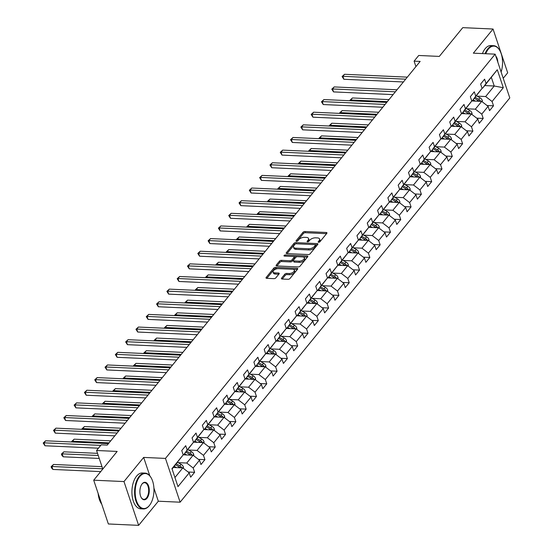 <?xml version="1.0" encoding="UTF-8"?>
<svg xmlns="http://www.w3.org/2000/svg" width="553" height="553" viewBox="0 0 553 553"><rect width="100%" height="100%" fill="white"/><g stroke="black" fill="none" stroke-linecap="round" stroke-linejoin="round"><path stroke-width="0.83" d="M318.632 242.311A0.988 0.484 -18.5 0 0 319.917 241.792L326.809 233.345A1.41 0.698 -18.5 0 0 326.954 232.841A1.41 0.698 -18.5 0 0 326.27 232.495L304.869 231.52A1.41 0.698 -18.5 0 0 303.037 232.267L296.145 240.714A0.988 0.484 -18.5 0 0 296.042 241.067A0.988 0.484 -18.5 0 0 296.526 241.308A0.988 0.484 -18.5 0 0 297.811 240.79L298.703 239.698A4.507 2.226 -18.5 0 1 304.579 237.327L306.362 237.403A4.507 2.226 -18.5 0 1 308.56 238.516A4.507 2.226 -18.5 0 1 308.09 240.12L307.198 241.219A0.988 0.484 -18.5 0 0 307.095 241.564A0.988 0.484 -18.5 0 0 307.579 241.813A0.988 0.484 -18.5 0 0 308.864 241.295L309.756 240.196A4.507 2.226 -18.5 0 1 315.632 237.825L317.415 237.908A4.507 2.226 -18.5 0 1 319.613 239.02A4.507 2.226 -18.5 0 1 319.143 240.624L318.252 241.716A0.988 0.484 -18.5 0 0 318.148 242.069A0.988 0.484 -18.5 0 0 318.632 242.311M281.56 278.173A1.41 0.698 -18.5 0 0 281.415 278.671A1.41 0.698 -18.5 0 0 282.099 279.023L288.106 279.293A1.41 0.698 -18.5 0 0 289.938 278.553L297.59 269.166A1.41 0.698 -18.5 0 0 297.742 268.668A1.41 0.698 -18.5 0 0 297.051 268.323L275.657 267.348A1.41 0.698 -18.5 0 0 273.818 268.087L266.166 277.475A1.41 0.698 -18.5 0 0 266.021 277.972A1.41 0.698 -18.5 0 0 266.705 278.318L273.956 278.65A1.41 0.698 -18.5 0 0 275.795 277.91L279.071 273.894A1.41 0.698 -18.5 0 0 279.217 273.389A1.41 0.698 -18.5 0 0 278.532 273.044L274.938 272.878A3.767 1.859 -18.5 0 1 273.099 271.952A3.767 1.859 -18.5 0 1 274.571 269.691A3.767 1.859 -18.5 0 1 278.401 268.627L292.489 269.27A3.767 1.859 -18.5 0 1 294.327 270.196A3.767 1.859 -18.5 0 1 292.855 272.456A3.767 1.859 -18.5 0 1 289.019 273.521L286.675 273.417A1.41 0.698 -18.5 0 0 284.836 274.157L281.56 278.173L281.83 278.982M503.223 78.291L507.689 72.809L493.041 29.026L462.764 27.65L439.31 56.413L418.725 55.473L414.1 61.148L420.156 61.418L107.254 445.096L101.199 444.819L96.575 450.495L102.789 469.055M149.842 475.877L143.669 457.421L123.983 481.566L93.706 480.191L117.16 451.428L96.575 450.495M143.669 457.421L165.471 458.409L495.149 54.159L509.797 97.943L180.119 502.2L165.471 458.409M493.041 29.026L473.354 53.171L495.149 54.159M308.27 254.56A1.41 0.698 -18.5 0 0 310.109 253.82L317.761 244.44A1.41 0.698 -18.5 0 0 317.906 243.935A1.41 0.698 -18.5 0 0 317.222 243.59L295.827 242.615A1.41 0.698 -18.5 0 0 293.989 243.355L286.336 252.742A1.41 0.698 -18.5 0 0 286.191 253.239A1.41 0.698 -18.5 0 0 286.876 253.592L308.27 254.56M307.675 256.806L300.023 266.187A1.41 0.698 -18.5 0 1 298.185 266.926L276.79 265.958A1.41 0.698 -18.5 0 1 276.106 265.606A1.41 0.698 -18.5 0 1 276.251 265.108L279.528 261.092A1.41 0.698 -18.5 0 1 281.366 260.352L290.042 260.746A1.41 0.698 -18.5 0 0 291.88 260L294.051 257.339A1.41 0.698 -18.5 0 0 294.196 256.834A1.41 0.698 -18.5 0 0 293.512 256.488L284.477 256.08A0.988 0.484 -18.5 0 1 283.993 255.832A0.988 0.484 -18.5 0 1 284.38 255.244A0.988 0.484 -18.5 0 1 285.383 254.968L307.136 255.956A1.41 0.698 -18.5 0 1 307.827 256.302A1.41 0.698 -18.5 0 1 307.675 256.806M123.983 481.566L138.63 525.35L108.36 523.974L93.706 480.191M188.131 472.02L194.621 472.31L193.177 467.99L199.522 460.214L200.967 464.534L204.928 459.674L203.483 455.354L209.829 447.577L211.274 451.898L215.235 447.038L213.79 442.718L220.135 434.941L221.58 439.262L225.541 434.395L224.096 430.082L230.442 422.305L231.887 426.619L235.855 421.759L234.403 417.439L240.749 409.662L242.193 413.983L246.161 409.123L244.709 404.803L251.055 397.026L252.5 401.347L256.468 396.487L255.016 392.167L261.362 384.39L262.806 388.711L266.774 383.844L265.322 379.524L271.668 371.747L273.113 376.068L277.081 371.208L275.629 366.888L281.975 359.111L283.419 363.432L287.387 358.572L285.942 354.252L292.281 346.475L293.726 350.796L297.694 345.936L296.249 341.616L302.588 333.839L304.032 338.153L308 333.293L306.556 328.973L312.894 321.196L314.339 325.517L318.307 320.657L316.862 316.337L323.201 308.56L324.646 312.88L328.613 308.021L327.169 303.701L333.507 295.924L334.952 300.244L338.92 295.378L337.475 291.058L343.814 283.281L345.259 287.601L349.226 282.742L347.782 278.422L354.12 270.645L355.565 274.965L359.533 270.106L358.088 265.786L364.427 258.009L365.872 262.329L369.839 257.47L368.395 253.15L374.734 245.373L376.178 249.686L380.146 244.827L378.701 240.507L385.04 232.73L386.485 237.05L390.453 232.191L389.008 227.871L395.347 220.094L396.791 224.414L400.759 219.555L399.314 215.235L405.653 207.458L407.098 211.778L411.066 206.912L409.621 202.598L415.96 194.815L417.404 199.135L421.372 194.276L419.927 189.956L426.266 182.179L427.711 186.499L431.679 181.64L430.234 177.319L436.573 169.543L438.017 173.863L441.985 169.004L440.541 164.683L446.879 156.907L448.324 161.22L452.292 156.361L450.847 152.04L457.186 144.264L458.631 148.584L462.598 143.725L461.154 139.404L467.492 131.628L468.937 135.948L472.905 131.089L471.46 126.768L477.799 118.992L479.244 123.312L483.211 118.446L481.767 114.132L488.105 106.349L489.55 110.669L493.518 105.81L492.073 101.489L503.306 87.72L497.285 69.733L482.797 88.017L481.96 87.975M194.621 472.31L190.661 477.177L189.216 472.856L177.983 486.626L171.962 468.64L183.195 454.863L181.75 450.55L185.718 445.683L187.163 450.004L193.502 442.227L192.057 437.907L196.025 433.047L197.469 437.368L203.808 429.591L202.363 425.271L206.331 420.411L207.776 424.732L214.115 416.955L212.67 412.635L216.638 407.768L218.082 412.089L224.421 404.312L222.977 399.992L226.944 395.132L228.389 399.453L234.728 391.676L233.283 387.356L237.251 382.496L238.696 386.817L245.034 379.04L243.59 374.72L247.557 369.86L249.002 374.181L255.341 366.397L253.896 362.084L257.864 357.217L259.309 361.538L265.647 353.761L264.203 349.441L268.17 344.581L269.615 348.902L275.954 341.125L274.509 336.805L278.477 331.945L279.922 336.265L286.26 328.489L284.816 324.169L288.784 319.309L290.228 323.623L296.567 315.846L295.122 311.526L299.09 306.666L300.535 310.986L306.874 303.21L305.429 298.89L309.397 294.03L310.841 298.35L317.18 290.574L315.735 286.254L319.703 281.394L321.148 285.714L327.487 277.931L326.042 273.617L330.01 268.751L331.454 273.071L337.793 265.295L336.348 260.975L340.316 256.115L341.761 260.435L348.1 252.659L346.655 248.338L350.623 243.479L352.067 247.799L358.406 240.023L356.962 235.702L360.929 230.843L362.374 235.156L368.72 227.38L367.268 223.059L371.236 218.2L372.681 222.52L379.026 214.744L377.575 210.423L381.542 205.564L382.987 209.884L389.333 202.108L387.881 197.787L391.849 192.928L393.294 197.248L399.639 189.465L398.188 185.151L402.155 180.285L403.6 184.605L409.946 176.829L408.494 172.508L412.462 167.649L413.907 171.969L420.252 164.193L418.808 159.872L422.769 155.013L424.213 159.333L430.559 151.557L429.114 147.236L433.075 142.377L434.52 146.69L440.865 138.914L439.421 134.593L443.382 129.734L444.826 134.054L451.172 126.278L449.727 121.957L453.688 117.098L455.133 121.418L461.479 113.642L460.034 109.321L463.995 104.462L465.439 108.782L471.785 100.999L470.34 96.685L474.301 91.819L475.746 96.139L482.092 88.362L480.647 84.042L484.608 79.183L486.052 83.503L497.285 69.733M183.181 454.815L193.094 455.264L186.748 463.041L178.177 462.647M183.071 454.483L183.9 454.518L193.502 442.227M186.748 463.041L193.177 467.99M193.094 455.264L199.522 460.214M187.163 450.004L183.9 454.518M193.488 442.172L203.4 442.621L197.055 450.405L188.483 450.011M193.377 441.84L194.207 441.882L203.808 429.591M197.055 450.405L203.483 455.354M203.4 442.621L209.829 447.577M197.469 437.368L194.207 441.882M203.794 429.536L213.707 429.985L207.368 437.762L198.79 437.375M203.684 429.204L204.513 429.246L214.115 416.955M207.368 437.762L213.79 442.718M213.707 429.985L220.135 434.941M207.776 424.732L204.513 429.246M214.101 416.9L224.013 417.349L217.675 425.126L209.096 424.739M213.99 416.568L214.82 416.603L224.421 404.312M217.675 425.126L224.096 430.082M224.013 417.349L230.442 422.305M218.082 412.089L214.82 416.603M224.407 404.257L234.32 404.713L227.981 412.49L219.403 412.096M224.297 403.932L225.126 403.966L234.728 391.676M227.981 412.49L234.403 417.439M234.32 404.713L240.749 409.662M228.389 399.453L225.126 403.966M234.714 391.621L244.626 392.07L238.288 399.847L229.709 399.46M234.603 391.289L235.433 391.33L245.034 379.04M238.288 399.847L244.709 404.803M244.626 392.07L251.055 397.026M238.696 386.817L235.433 391.33M245.02 378.985L254.933 379.434L248.594 387.211L240.016 386.824M244.91 378.653L245.739 378.687L255.341 366.397M248.594 387.211L255.016 392.167M254.933 379.434L261.362 384.39M249.002 374.181L245.739 378.687M255.327 366.349L265.24 366.798L258.901 374.575L250.322 374.181M255.216 366.017L256.046 366.051L265.647 353.761M258.901 374.575L265.322 379.524M265.24 366.798L271.668 371.747M259.309 361.538L256.046 366.051M265.634 353.706L275.546 354.155L269.207 361.939L260.629 361.544M265.523 353.374L266.352 353.415L275.954 341.125M269.207 361.939L275.629 366.888M275.546 354.155L281.975 359.111M269.615 348.902L266.352 353.415M275.94 341.07L285.853 341.519L279.514 349.296L270.935 348.908M275.829 340.738L276.659 340.779L286.26 328.489M279.514 349.296L285.942 354.252M285.853 341.519L292.281 346.475M279.922 336.265L276.659 340.779M286.247 328.434L296.159 328.883L289.82 336.659L281.242 336.272M286.136 328.102L286.966 328.136L296.567 315.846M289.82 336.659L296.249 341.616M296.159 328.883L302.588 333.839M290.228 323.623L286.966 328.136M296.553 315.791L306.466 316.247L300.127 324.023L291.549 323.629M296.443 315.466L297.272 315.5L306.874 303.21M300.127 324.023L306.556 328.973M306.466 316.247L312.894 321.196M300.535 310.986L297.272 315.5M306.86 303.155L316.772 303.604L310.433 311.38L301.855 310.993M306.749 302.823L307.579 302.864L317.18 290.574M310.433 311.38L316.862 316.337M316.772 303.604L323.201 308.56M310.841 298.35L307.579 302.864M317.166 290.519L327.079 290.968L320.74 298.744L312.162 298.357M317.056 290.187L317.885 290.221L327.487 277.931M320.74 298.744L327.169 303.701M327.079 290.968L333.507 295.924M321.148 285.714L317.885 290.221M327.473 277.882L337.385 278.332L331.047 286.108L322.468 285.714M327.362 277.551L328.192 277.585L337.793 265.295M331.047 286.108L337.475 291.058M337.385 278.332L343.814 283.281M331.454 273.071L328.192 277.585M337.779 265.24L347.692 265.689L341.353 273.472L332.775 273.078M337.669 264.908L338.498 264.949L348.1 252.659M341.353 273.472L347.782 278.422M347.692 265.689L354.12 270.645M341.761 260.435L338.498 264.949M348.086 252.603L357.998 253.053L351.66 260.829L343.081 260.442M347.975 252.272L348.805 252.313L358.406 240.023M351.66 260.829L358.088 265.786M357.998 253.053L364.427 258.009M352.067 247.799L348.805 252.313M358.392 239.967L368.305 240.417L361.966 248.193L353.388 247.806M358.282 239.636L359.111 239.67L368.72 227.38M361.966 248.193L368.395 253.15M368.305 240.417L374.734 245.373M362.374 235.156L359.111 239.67M368.699 227.324L378.611 227.781L372.273 235.557L363.694 235.163M368.588 227L369.418 227.034L379.026 214.744M372.273 235.557L378.701 240.507M378.611 227.781L385.04 232.73M372.681 222.52L369.418 227.034M379.005 214.688L388.918 215.138L382.579 222.914L374.001 222.527M378.895 214.357L379.724 214.398L389.333 202.108M382.579 222.914L389.008 227.871M388.918 215.138L395.347 220.094M382.987 209.884L379.724 214.398M389.312 202.052L399.225 202.502L392.886 210.278L384.307 209.891M389.201 201.721L390.031 201.762L399.639 189.465M392.886 210.278L399.314 215.235M399.225 202.502L405.653 207.458M393.294 197.248L390.031 201.762M399.619 189.416L409.531 189.866L403.192 197.642L394.614 197.248M399.508 189.085L400.337 189.119L409.946 176.829M403.192 197.642L409.621 202.598M409.531 189.866L415.96 194.815M403.6 184.605L400.337 189.119M409.925 176.773L419.838 177.223L413.499 185.006L404.92 184.612M409.814 176.442L410.644 176.483L420.252 164.193M413.499 185.006L419.927 189.956M419.838 177.223L426.266 182.179M413.907 171.969L410.644 176.483M420.232 164.137L430.144 164.587L423.805 172.363L415.227 171.976M420.121 163.806L420.951 163.847L430.559 151.557M423.805 172.363L430.234 177.319M430.144 164.587L436.573 169.543M424.213 159.333L420.951 163.847M430.538 151.501L440.451 151.951L434.112 159.727L425.534 159.34M430.428 151.169L431.257 151.204L440.865 138.914M434.112 159.727L440.541 164.683M440.451 151.951L446.879 156.907M434.52 146.69L431.257 151.204M440.845 138.858L450.757 139.315L444.418 147.091L435.84 146.697M440.734 138.533L441.564 138.568L451.172 126.278M444.418 147.091L450.847 152.04M450.757 139.315L457.186 144.264M444.826 134.054L441.564 138.568M451.151 126.222L461.064 126.672L454.725 134.448L446.147 134.061M451.041 125.89L451.87 125.932L461.479 113.642M454.725 134.448L461.154 139.404M461.064 126.672L467.492 131.628M455.133 121.418L451.87 125.932M461.458 113.586L471.37 114.036L465.032 121.812L456.46 121.425M461.347 113.254L462.184 113.296L471.785 100.999M465.032 121.812L471.46 126.768M471.37 114.036L477.799 118.992M465.439 108.782L462.184 113.296M471.764 100.95L481.684 101.399L475.338 109.176L466.767 108.789M471.654 100.618L472.49 100.653L482.092 88.362M475.338 109.176L481.767 114.132M481.684 101.399L488.105 106.349M475.746 96.139L472.49 100.653M484.781 85.577L494.23 86.005L485.645 96.54L477.073 96.146M485.645 96.54L492.073 101.489M491.382 77.482L494.23 86.005L503.306 87.72M486.052 83.503L482.797 88.017M138.63 525.35L158.324 501.212L180.119 502.2M414.1 61.148L415.925 66.602M174.942 477.522L182.787 467.9L173.338 467.472M183.195 454.863L172.087 469.006M182.787 467.9L189.216 472.856M487.02 105.512L493.518 105.81M476.714 118.155L483.211 118.446M466.407 130.791L472.905 131.089M456.101 143.427L462.598 143.725M445.794 156.07L452.292 156.361M435.488 168.706L441.985 169.004M425.181 181.343L431.679 181.64M414.874 193.979L421.372 194.276M404.568 206.622L411.066 206.912M394.261 219.258L400.759 219.555M383.955 231.894L390.453 232.191M373.648 244.537L380.146 244.827M363.342 257.173L369.839 257.47M353.035 269.809L359.533 270.106M342.729 282.445L349.226 282.742M332.422 295.088L338.92 295.378M322.116 307.724L328.613 308.021M311.809 320.36L318.307 320.657M301.503 333.003L308 333.293M291.196 345.639L297.694 345.936M280.889 358.275L287.387 358.572M270.583 370.911L277.081 371.208M260.276 383.554L266.774 383.844M249.97 396.19L256.468 396.487M239.663 408.826L246.161 409.123M229.357 421.462L235.855 421.759M219.05 434.105L225.541 434.395M208.744 446.741L215.235 447.038M198.437 459.377L204.928 459.674M158.324 501.212L153.914 488.036M319.199 242.235L319.544 241.806A4.507 2.226 -18.5 0 0 320.014 240.202L319.613 239.02M308.56 238.516L308.961 239.705A4.507 2.226 -18.5 0 1 308.484 241.308L308.139 241.73M326.54 233.67L305.27 232.709A1.41 0.698 -18.5 0 0 303.431 233.449L297.085 241.226M295.896 243.811A1.41 0.698 -18.5 0 0 294.383 244.544L287 253.599M317.491 244.765L315.162 244.661M315.383 245.235A0.988 0.484 -18.5 0 0 315.486 244.889A0.988 0.484 -18.5 0 0 315.003 244.64L296.228 243.79A0.988 0.484 -18.5 0 0 294.936 244.308L293.996 245.463A4.507 2.226 -18.5 0 0 293.525 247.067A4.507 2.226 -18.5 0 0 295.724 248.179L308.567 248.76A4.507 2.226 -18.5 0 0 314.443 246.389L315.383 245.235L315.777 246.424A0.988 0.484 -18.5 0 0 315.881 246.071L315.486 244.889M293.525 247.067L293.926 248.249A4.507 2.226 -18.5 0 0 296.125 249.362L295.724 248.179M315.777 246.424L314.837 247.571A4.507 2.226 -18.5 0 1 308.961 249.942L296.125 249.362M276.915 265.958L279.922 262.274L279.528 261.092M294.196 256.834L294.597 258.023A1.41 0.698 -18.5 0 1 294.445 258.521L292.274 261.189A1.41 0.698 -18.5 0 1 290.436 261.928L281.76 261.534A1.41 0.698 -18.5 0 0 279.922 262.274M293.691 256.509L297.348 256.675M302.823 256.924L307.413 257.131M299.049 261.154A3.767 1.859 -18.5 0 0 302.878 260.09A3.767 1.859 -18.5 0 0 304.35 257.829A3.767 1.859 -18.5 0 0 302.512 256.896L297.549 256.675A1.41 0.698 -18.5 0 0 295.717 257.415L293.539 260.076A1.41 0.698 -18.5 0 0 293.394 260.581A1.41 0.698 -18.5 0 0 294.085 260.926L299.049 261.154L299.443 262.336A3.767 1.859 -18.5 0 0 303.272 261.272A3.767 1.859 -18.5 0 0 304.751 259.011L304.35 257.829M293.394 260.581L293.788 261.763A1.41 0.698 -18.5 0 0 294.479 262.108L294.085 260.926M299.443 262.336L294.479 262.108M294.327 270.196L294.721 271.378A3.767 1.859 -18.5 0 1 293.249 273.638A3.767 1.859 -18.5 0 1 289.419 274.703L287.069 274.599A1.41 0.698 -18.5 0 0 285.23 275.339L282.224 279.023M273.099 271.952L273.493 273.134A3.767 1.859 -18.5 0 0 275.332 274.067L274.938 272.878M278.802 274.219L275.332 274.067M278.083 268.62L276.051 268.53A1.41 0.698 -18.5 0 0 274.219 269.27L266.829 278.325M297.327 269.498L292.8 269.29M482.34 101.904L482.278 100.418A3.802 2.606 -140.8 0 0 479.969 97.791L476.451 95.793M475.38 101.109L473.147 99.844M472.511 100.985L471.889 100.625M480.709 101.351L480.578 101.061A3.802 2.606 -140.8 0 0 478.718 99.326L475.193 97.335M474.398 98.31L477.923 100.3A3.802 2.606 39.2 0 1 479.188 101.282M389.001 99.616L352.448 97.957L350.796 99.982L387.349 101.641M350.201 100.757L350.014 100.19L352.448 97.957M350.014 100.19L350.796 99.982L351.065 100.798M405.681 79.169L342.874 76.314L344.526 74.289L407.333 77.144M403.386 81.975L343.862 79.273L342.874 76.314L342.093 76.521L344.526 74.289M343.862 79.273L342.093 76.521M501.115 71.987A17.509 9.373 92.6 0 0 499.705 50.351A17.509 9.373 92.6 0 0 488.32 49.176A17.509 9.373 92.6 0 0 485.734 53.731M485.099 53.703A17.938 9.601 -87.4 0 1 487.836 48.802A17.938 9.601 -87.4 0 1 493.601 45.678A17.938 9.601 -87.4 0 1 499.497 50.012A17.938 9.601 -87.4 0 1 499.601 50.185M482.43 53.579A17.938 9.601 -87.4 0 1 485.175 48.685A17.938 9.601 -87.4 0 1 490.94 45.553L493.601 45.678M495.799 56.102A8.758 4.687 -87.4 0 1 497.824 62.15M149.407 505.477A17.509 9.373 92.6 0 0 149.898 504.834A17.509 9.373 92.6 0 0 151.128 477.778A17.509 9.373 92.6 0 0 139.743 476.603A17.509 9.373 92.6 0 0 136.515 500.921A17.509 9.373 92.6 0 0 149.407 505.477M149.78 504.993A17.938 9.601 -87.4 0 1 149.663 505.159A17.938 9.601 -87.4 0 1 149.165 505.815A17.938 9.601 -87.4 0 1 143.4 508.94A17.938 9.601 -87.4 0 1 134.835 496.11A17.938 9.601 -87.4 0 1 139.266 476.23A17.938 9.601 -87.4 0 1 145.024 473.098A17.938 9.601 -87.4 0 1 150.921 477.433A17.938 9.601 -87.4 0 1 151.024 477.605M146.994 498.253A8.758 4.687 -87.4 0 1 141.298 497.665A8.758 4.687 -87.4 0 1 141.914 484.138A8.758 4.687 -87.4 0 1 142.162 483.82A8.758 4.687 -87.4 0 1 148.605 486.094A8.758 4.687 -87.4 0 1 146.994 498.253M141.202 497.493A8.323 4.459 92.6 0 0 143.835 499.338A8.323 4.459 92.6 0 0 146.51 497.887A8.323 4.459 92.6 0 0 148.563 488.658A8.323 4.459 92.6 0 0 144.589 482.707A8.323 4.459 92.6 0 0 141.914 484.158A8.323 4.459 92.6 0 0 141.796 484.304M143.4 508.94L140.732 508.822A17.938 9.601 -87.4 0 1 132.167 495.993A17.938 9.601 -87.4 0 1 136.598 476.105A17.938 9.601 -87.4 0 1 142.363 472.981L145.024 473.098M101.717 504.136A17.938 9.601 -87.4 0 1 98.151 493.476M472.034 114.547L471.972 113.054A3.802 2.606 -140.8 0 0 469.663 110.427L466.144 108.436M465.073 113.752L462.84 112.487M462.204 113.621L461.582 113.268M470.403 113.994L470.271 113.697A3.802 2.606 -140.8 0 0 468.412 111.969L464.886 109.971M464.091 110.946L467.617 112.936A3.802 2.606 39.2 0 1 468.882 113.925M378.694 112.252L342.141 110.593L340.489 112.618L377.042 114.277M339.895 113.4L339.708 112.826L342.141 110.593M339.708 112.826L340.489 112.618L340.759 113.434M461.727 127.183L461.665 125.69A3.802 2.606 -140.8 0 0 459.356 123.063L455.838 121.072M454.766 126.388L452.534 125.123M451.898 126.257L451.276 125.904M460.096 126.63L459.965 126.34A3.802 2.606 -140.8 0 0 458.105 124.605L454.58 122.614M453.785 123.582L457.31 125.572A3.802 2.606 39.2 0 1 458.575 126.561M368.388 124.895L331.835 123.229L330.182 125.254L366.736 126.92M329.588 126.036L329.401 125.469L331.835 123.229M329.401 125.469L330.182 125.254L330.452 126.077M395.374 91.805L332.567 88.95L334.219 86.925L397.026 89.78M393.079 94.611L333.556 91.909L332.567 88.95L331.786 89.157L334.219 86.925M333.556 91.909L331.786 89.157M385.068 104.441L322.261 101.586L323.913 99.561L386.72 102.416M382.773 107.254L323.249 104.545L322.261 101.586L321.48 101.8L323.913 99.561M323.249 104.545L321.48 101.8M451.421 139.819L451.359 138.333A3.802 2.606 -140.8 0 0 449.05 135.699L445.531 133.708M444.46 139.024L442.227 137.759M441.591 138.893L440.969 138.54M449.789 139.266L449.658 138.976A3.802 2.606 -140.8 0 0 447.799 137.241L444.273 135.25M443.478 136.225L447.004 138.215A3.802 2.606 39.2 0 1 448.269 139.197M358.081 137.531L321.528 135.872L319.876 137.897L356.429 139.556M319.281 138.672L319.095 138.105L321.528 135.872M319.095 138.105L319.876 137.897L320.146 138.713M441.114 152.462L441.052 150.969A3.802 2.606 -140.8 0 0 438.743 148.342L435.225 146.351M434.153 151.667L431.921 150.402M431.285 151.536L430.663 151.176M439.483 151.909L439.352 151.612A3.802 2.606 -140.8 0 0 437.492 149.877L433.967 147.886M433.172 148.861L436.697 150.851A3.802 2.606 39.2 0 1 437.962 151.84M347.775 150.167L311.221 148.508L309.569 150.534L346.123 152.193M308.975 151.308L308.788 150.741L311.221 148.508M308.788 150.741L309.569 150.534L309.839 151.349M430.808 165.098L430.746 163.605A3.802 2.606 -140.8 0 0 428.437 160.978L424.918 158.988M423.847 164.303L421.614 163.038M420.978 164.172L420.356 163.819M429.176 164.545L429.045 164.255A3.802 2.606 -140.8 0 0 427.186 162.52L423.66 160.529M422.865 161.497L426.391 163.488A3.802 2.606 39.2 0 1 427.656 164.476M337.468 162.81L300.915 161.144L299.263 163.17L335.816 164.835M298.668 163.951L298.482 163.377L300.915 161.144M298.482 163.377L299.263 163.17L299.532 163.985M374.761 117.084L311.954 114.229L313.606 112.204L376.413 115.059M372.466 119.89L312.943 117.188L311.954 114.229L311.173 114.436L313.606 112.204M312.943 117.188L311.173 114.436M364.455 129.72L301.648 126.865L303.3 124.84L366.107 127.695M362.16 132.526L302.636 129.824L301.648 126.865L300.867 127.072L303.3 124.84M302.636 129.824L300.867 127.072M354.148 142.356L291.341 139.501L292.993 137.476L355.8 140.331M351.853 145.169L292.33 142.46L291.341 139.501L290.56 139.709L292.993 137.476M292.33 142.46L290.56 139.709M343.842 154.992L281.035 152.144L282.687 150.119L345.494 152.967M341.547 157.805L282.023 155.103L281.035 152.144L280.253 152.352L282.687 150.119M282.023 155.103L280.253 152.352M333.535 167.635L270.728 164.78L272.38 162.755L335.187 165.61M331.24 170.442L271.717 167.739L270.728 164.78L269.947 164.988L272.38 162.755M271.717 167.739L269.947 164.988M323.229 180.271L260.422 177.416L262.074 175.391L324.881 178.246M320.934 183.078L261.41 180.375L260.422 177.416L259.64 177.624L262.074 175.391M261.41 180.375L259.64 177.624M312.922 192.907L250.115 190.052L251.767 188.027L314.574 190.882M310.627 195.721L251.103 193.011L250.115 190.052L249.334 190.267L251.767 188.027M251.103 193.011L249.334 190.267M302.615 205.55L239.808 202.695L241.461 200.67L304.268 203.525M300.32 208.357L240.797 205.654L239.808 202.695L239.027 202.903L241.461 200.67M240.797 205.654L239.027 202.903M292.309 218.186L229.502 215.331L231.154 213.306L293.961 216.161M290.014 220.993L230.49 218.29L229.502 215.331L228.721 215.539L231.154 213.306M230.49 218.29L228.721 215.539M282.002 230.822L219.195 227.967L220.847 225.942L283.654 228.797M279.707 233.636L220.184 230.926L219.195 227.967L218.414 228.175L220.847 225.942M220.184 230.926L218.414 228.175M271.696 243.458L208.889 240.61L210.541 238.585L273.348 241.433M269.401 246.272L209.877 243.569L208.889 240.61L208.108 240.818L210.541 238.585M209.877 243.569L208.108 240.818M261.389 256.101L198.582 253.246L200.234 251.221L263.041 254.076M259.094 258.908L199.571 256.205L198.582 253.246L197.801 253.454L200.234 251.221M199.571 256.205L197.801 253.454M251.083 268.737L188.276 265.882L189.928 263.857L252.735 266.712M248.788 271.544L189.264 268.841L188.276 265.882L187.495 266.09L189.928 263.857M189.264 268.841L187.495 266.09M240.776 281.373L177.969 278.518L179.621 276.493L242.428 279.348M238.481 284.187L178.958 281.477L177.969 278.518L177.188 278.733L179.621 276.493M178.958 281.477L177.188 278.733M230.47 294.016L167.663 291.161L169.315 289.136L232.122 291.991M228.175 296.823L168.651 294.12L167.663 291.161L166.882 291.369L169.315 289.136M168.651 294.12L166.882 291.369M220.163 306.652L157.356 303.797L159.008 301.772L221.815 304.627M217.868 309.459L158.345 306.756L157.356 303.797L156.575 304.005L159.008 301.772M158.345 306.756L156.575 304.005M209.857 319.288L147.05 316.434L148.702 314.408L211.509 317.263M207.562 322.102L148.038 319.392L147.05 316.434L146.268 316.641L148.702 314.408M148.038 319.392L146.268 316.641M199.55 331.924L136.743 329.076L138.395 327.051L201.202 329.899M197.255 334.738L137.732 332.035L136.743 329.076L135.962 329.284L138.395 327.051M137.732 332.035L135.962 329.284M189.244 344.567L126.437 341.713L128.089 339.687L190.896 342.542M186.949 347.374L127.425 344.671L126.437 341.713L125.655 341.92L128.089 339.687M127.425 344.671L125.655 341.92M420.501 177.734L420.439 176.248A3.802 2.606 -140.8 0 0 418.13 173.614L414.612 171.624M413.54 176.939L411.308 175.674M410.672 176.808L410.05 176.455M418.87 177.181L418.739 176.891A3.802 2.606 -140.8 0 0 416.879 175.156L413.354 173.165M412.559 174.133L416.084 176.131A3.802 2.606 39.2 0 1 417.349 177.112M327.162 175.446L290.608 173.787L288.956 175.813L325.51 177.472M288.362 176.587L288.175 176.02L290.608 173.787M288.175 176.02L288.956 175.813L289.226 176.628M410.195 190.37L410.132 188.884A3.802 2.606 -140.8 0 0 407.824 186.257L404.305 184.26M403.234 189.575L401.001 188.31M400.365 189.451L399.743 189.091M408.563 189.817L408.432 189.527A3.802 2.606 -140.8 0 0 406.573 187.792L403.047 185.801M402.252 186.776L405.778 188.767A3.802 2.606 39.2 0 1 407.043 189.748M316.855 188.082L280.302 186.423L278.65 188.449L315.203 190.108M278.055 189.223L277.869 188.656L280.302 186.423M277.869 188.656L278.65 188.449L278.919 189.264M399.888 203.013L399.826 201.52A3.802 2.606 -140.8 0 0 397.517 198.893L393.999 196.903M392.927 202.218L390.695 200.953M390.059 202.087L389.436 201.734M398.257 202.46L398.125 202.163A3.802 2.606 -140.8 0 0 396.266 200.435L392.741 198.437M391.946 199.412L395.471 201.403A3.802 2.606 39.2 0 1 396.736 202.391M306.549 200.718L269.995 199.059L268.343 201.085L304.897 202.744M267.749 201.866L267.562 201.292L269.995 199.059M267.562 201.292L268.343 201.085L268.613 201.9M389.582 215.649L389.519 214.156A3.802 2.606 -140.8 0 0 387.211 211.529L383.692 209.539M382.621 214.854L380.388 213.589M379.752 214.723L379.13 214.37M387.943 215.096L387.819 214.806A3.802 2.606 -140.8 0 0 385.959 213.071L382.434 211.08M381.639 212.048L385.165 214.039A3.802 2.606 39.2 0 1 386.429 215.027M296.242 213.361L259.689 211.695L258.037 213.721L294.59 215.387M257.442 214.502L257.256 213.935L259.689 211.695M257.256 213.935L258.037 213.721L258.306 214.543M379.275 228.285L379.213 226.799A3.802 2.606 -140.8 0 0 376.904 224.165L373.386 222.175M372.314 227.49L370.081 226.225M369.445 227.359L368.823 227.006M377.637 227.732L377.512 227.442A3.802 2.606 -140.8 0 0 375.653 225.707L372.128 223.716M371.333 224.691L374.858 226.682A3.802 2.606 39.2 0 1 376.123 227.663M285.936 225.997L249.382 224.338L247.73 226.364L284.283 228.023M247.136 227.138L246.949 226.571L249.382 224.338M246.949 226.571L247.73 226.364L248 227.179M368.969 240.921L368.906 239.435A3.802 2.606 -140.8 0 0 366.598 236.808L363.072 234.818M362.008 240.133L359.775 238.868M359.139 240.002L358.51 239.643M367.33 240.375L367.206 240.078A3.802 2.606 -140.8 0 0 365.346 238.343L361.821 236.352M361.026 237.327L364.551 239.318A3.802 2.606 39.2 0 1 365.816 240.306M275.629 238.633L239.076 236.974L237.424 239L273.977 240.659M236.829 239.774L236.636 239.207L239.076 236.974M236.636 239.207L237.424 239L237.693 239.815M358.662 253.564L358.6 252.071A3.802 2.606 -140.8 0 0 356.291 249.444L352.766 247.454M351.701 252.769L349.468 251.504M348.832 252.638L348.203 252.286M357.024 253.011L356.899 252.721A3.802 2.606 -140.8 0 0 355.04 250.986L351.514 248.995M350.72 249.963L354.245 251.954A3.802 2.606 39.2 0 1 355.51 252.942M265.322 251.276L228.769 249.61L227.117 251.636L263.67 253.302M226.523 252.417L226.329 251.843L228.769 249.61M226.329 251.843L227.117 251.636L227.387 252.451M348.355 266.2L348.293 264.714A3.802 2.606 -140.8 0 0 345.984 262.081L342.459 260.09M341.395 265.405L339.162 264.14M338.526 265.274L337.897 264.922M346.717 265.647L346.593 265.357A3.802 2.606 -140.8 0 0 344.733 263.622L341.208 261.631M340.413 262.599L343.938 264.597A3.802 2.606 39.2 0 1 345.203 265.578M255.016 263.912L218.456 262.253L216.811 264.279L253.364 265.938M216.216 265.053L216.023 264.486L218.456 262.253M216.023 264.486L216.811 264.279L217.08 265.094M338.049 278.836L337.987 277.35A3.802 2.606 -140.8 0 0 335.678 274.723L332.153 272.726M331.088 278.041L328.855 276.776M328.219 277.91L327.59 277.558M336.411 278.283L336.286 277.993A3.802 2.606 -140.8 0 0 334.427 276.258L330.901 274.267M330.106 275.242L333.632 277.233A3.802 2.606 39.2 0 1 334.897 278.214M244.709 276.548L208.149 274.889L206.504 276.915L243.057 278.574M205.91 277.689L205.716 277.122L208.149 274.889M205.716 277.122L206.504 276.915L206.774 277.73M327.742 291.479L327.68 289.986A3.802 2.606 -140.8 0 0 325.371 287.36L321.846 285.369M320.781 290.684L318.549 289.419M317.913 290.553L317.284 290.201M326.104 290.926L325.98 290.629A3.802 2.606 -140.8 0 0 324.12 288.901L320.595 286.903M319.8 287.878L323.325 289.869A3.802 2.606 39.2 0 1 324.59 290.857M234.403 289.184L197.843 287.525L196.197 289.551L232.751 291.21M195.603 290.332L195.409 289.758L197.843 287.525M195.409 289.758L196.197 289.551L196.467 290.366M317.436 304.115L317.374 302.622A3.802 2.606 -140.8 0 0 315.065 299.996L311.539 298.005M310.475 303.321L308.242 302.056M307.606 303.189L306.977 302.837M315.798 303.562L315.673 303.272A3.802 2.606 -140.8 0 0 313.814 301.537L310.288 299.546M309.493 300.514L313.019 302.505A3.802 2.606 39.2 0 1 314.284 303.493M224.096 301.827L187.536 300.161L185.891 302.187L222.444 303.853M185.296 302.968L185.103 302.401L187.536 300.161M185.103 302.401L185.891 302.187L186.161 303.003M307.129 316.751L307.067 315.265A3.802 2.606 -140.8 0 0 304.758 312.632L301.233 310.641M300.168 315.957L297.936 314.692M297.3 315.825L296.671 315.473M305.491 316.198L305.367 315.908A3.802 2.606 -140.8 0 0 303.507 314.173L299.982 312.182M299.187 313.157L302.712 315.148A3.802 2.606 39.2 0 1 303.977 316.129M213.79 314.463L177.23 312.804L175.578 314.83L212.138 316.489M174.99 315.604L174.796 315.037L177.23 312.804M174.796 315.037L175.578 314.83L175.854 315.645M296.823 329.388L296.761 327.901A3.802 2.606 -140.8 0 0 294.452 325.275L290.926 323.284M289.862 328.593L287.622 327.335M286.993 328.468L286.364 328.109M295.184 328.835L295.06 328.544A3.802 2.606 -140.8 0 0 293.201 326.809L289.675 324.818M288.88 325.793L292.406 327.784A3.802 2.606 39.2 0 1 293.671 328.772M203.483 327.1L166.923 325.441L165.271 327.466L201.831 329.125M164.683 328.24L164.49 327.673L166.923 325.441M164.49 327.673L165.271 327.466L165.547 328.282M286.516 342.031L286.454 340.537A3.802 2.606 -140.8 0 0 284.145 337.911L280.62 335.92M279.555 341.236L277.316 339.971M276.687 341.104L276.058 340.752M284.878 341.478L284.754 341.187A3.802 2.606 -140.8 0 0 282.894 339.452L279.369 337.454M278.574 338.429L282.099 340.42A3.802 2.606 39.2 0 1 283.364 341.408M193.177 339.742L156.617 338.077L154.964 340.102L191.525 341.768M154.377 340.883L154.183 340.309L156.617 338.077M154.183 340.309L154.964 340.102L155.241 340.918M276.21 354.667L276.147 353.18A3.802 2.606 -140.8 0 0 273.839 350.547L270.313 348.556M269.249 353.872L267.009 352.607M266.38 353.74L265.751 353.388M274.571 354.114L274.447 353.823A3.802 2.606 -140.8 0 0 272.581 352.088L269.062 350.097M268.267 351.065L271.793 353.063A3.802 2.606 39.2 0 1 273.058 354.044M182.87 352.379L146.31 350.72L144.658 352.745L181.218 354.404M144.07 353.519L143.877 352.952L146.31 350.72M143.877 352.952L144.658 352.745L144.934 353.561M265.903 367.303L265.841 365.816A3.802 2.606 -140.8 0 0 263.532 363.19L260.007 361.192M258.942 366.508L256.703 365.243M256.074 366.376L255.445 366.024M264.265 366.75L264.14 366.459A3.802 2.606 -140.8 0 0 262.274 364.724L258.756 362.733M257.961 363.708L261.486 365.699A3.802 2.606 39.2 0 1 262.751 366.68M172.564 365.015L136.003 363.356L134.351 365.381L170.912 367.04M133.764 366.155L133.57 365.588L136.003 363.356M133.57 365.588L134.351 365.381L134.628 366.197M255.597 379.946L255.534 378.452A3.802 2.606 -140.8 0 0 253.226 375.826L249.7 373.835M248.636 379.151L246.396 377.886M245.767 379.019L245.138 378.667M253.958 379.393L253.827 379.095A3.802 2.606 -140.8 0 0 251.968 377.367L248.449 375.369M247.654 376.344L251.18 378.335A3.802 2.606 39.2 0 1 252.445 379.323M162.257 377.651L125.697 375.992L124.045 378.017L160.605 379.676M123.457 378.798L123.264 378.224L125.697 375.992M123.264 378.224L124.045 378.017L124.321 378.833M245.29 392.582L245.228 391.089A3.802 2.606 -140.8 0 0 242.919 388.462L239.394 386.471M238.329 391.787L236.09 390.522M235.46 391.655L234.831 391.303M243.652 392.029L243.52 391.738A3.802 2.606 -140.8 0 0 241.661 390.003L238.143 388.012M237.348 388.98L240.873 390.971A3.802 2.606 39.2 0 1 242.138 391.959M151.951 390.294L115.39 388.628L113.738 390.653L150.298 392.319M113.151 391.434L112.957 390.867L115.39 388.628M112.957 390.867L113.738 390.653L114.015 391.469M178.937 357.203L116.13 354.349L117.782 352.323L180.589 355.178M176.642 360.01L117.118 357.307L116.13 354.349L115.349 354.556L117.782 352.323M117.118 357.307L115.349 354.556M168.63 369.839L105.823 366.985L107.476 364.959L170.276 367.814M166.335 372.653L106.812 369.943L105.823 366.985L105.042 367.199L107.476 364.959M106.812 369.943L105.042 367.199M234.984 405.218L234.921 403.731A3.802 2.606 -140.8 0 0 232.613 401.098L229.087 399.107M228.023 404.423L225.783 403.158M225.154 404.291L224.525 403.939M233.345 404.665L233.214 404.374A3.802 2.606 -140.8 0 0 231.354 402.639L227.836 400.649M227.041 401.623L230.566 403.614A3.802 2.606 39.2 0 1 231.831 404.596M141.644 402.93L105.084 401.271L103.432 403.296L139.992 404.955M102.844 404.07L102.651 403.503L105.084 401.271M102.651 403.503L103.432 403.296L103.708 404.112M158.324 382.482L95.517 379.628L97.169 377.602L159.969 380.457M156.029 385.289L96.505 382.586L95.517 379.628L94.736 379.835L97.169 377.602M96.505 382.586L94.736 379.835M224.677 417.854L224.615 416.368A3.802 2.606 -140.8 0 0 222.306 413.741L218.781 411.75M217.716 417.059L215.476 415.801M214.847 416.934L214.218 416.575M223.039 417.301L222.907 417.01A3.802 2.606 -140.8 0 0 221.048 415.275L217.529 413.285M216.735 414.259L220.26 416.25A3.802 2.606 39.2 0 1 221.525 417.232M131.338 415.566L94.777 413.907L93.125 415.932L129.685 417.591M92.538 416.706L92.344 416.139L94.777 413.907M92.344 416.139L93.125 415.932L93.402 416.748M148.017 395.119L85.21 392.264L86.862 390.238L149.663 393.093M145.722 397.925L86.199 395.222L85.21 392.264L84.429 392.471L86.862 390.238M86.199 395.222L84.429 392.471M214.37 430.497L214.308 429.004A3.802 2.606 -140.8 0 0 211.999 426.377L208.474 424.386M207.41 429.702L205.17 428.437M204.541 429.57L203.912 429.218M212.732 429.944L212.601 429.653A3.802 2.606 -140.8 0 0 210.741 427.918L207.223 425.921M206.428 426.895L209.953 428.886A3.802 2.606 39.2 0 1 211.218 429.875M121.031 428.209L84.471 426.543L82.819 428.568L119.379 430.234M82.231 429.349L82.038 428.775L84.471 426.543M82.038 428.775L82.819 428.568L83.095 429.384M137.704 407.755L74.904 404.9L76.556 402.874L139.356 405.729M135.416 410.568L75.892 407.858L74.904 404.9L74.123 405.107L76.556 402.874M75.892 407.858L74.123 405.107M204.064 443.133L204.002 441.647A3.802 2.606 -140.8 0 0 201.693 439.013L198.168 437.022M197.103 442.338L194.863 441.073M194.234 442.206L193.605 441.854M202.426 442.58L202.294 442.289A3.802 2.606 -140.8 0 0 200.435 440.554L196.916 438.564M196.121 439.531L199.647 441.529A3.802 2.606 39.2 0 1 200.912 442.511M110.724 440.845L74.164 439.179L72.512 441.204L109.072 442.87M71.925 441.985L71.731 441.418L74.164 439.179M71.731 441.418L72.512 441.204L72.789 442.027M127.397 420.391L64.597 417.543L66.249 415.517L129.049 418.365M125.109 423.204L65.586 420.501L64.597 417.543L63.816 417.75L66.249 415.517M65.586 420.501L63.816 417.75M193.757 455.769L193.695 454.283A3.802 2.606 -140.8 0 0 191.386 451.656L187.861 449.658M186.796 454.974L184.557 453.709M183.928 454.843L183.299 454.49M97.528 453.349L63.858 451.822L62.206 453.847L63.194 456.806L99.236 458.444M192.119 455.216L191.988 454.925A3.802 2.606 -140.8 0 0 190.128 453.19L186.61 451.2M185.815 452.174L189.34 454.165A3.802 2.606 39.2 0 1 190.605 455.147M63.194 456.806L61.818 455.237L61.424 454.054L62.206 453.847L98.247 455.485M61.424 454.054L63.858 451.822M117.091 433.034L54.291 430.179L55.943 428.153L118.743 431.008M114.803 435.84L55.279 433.137L54.291 430.179L53.51 430.386L55.943 428.153M55.279 433.137L53.51 430.386M183.444 468.412L183.389 466.919A3.802 2.606 -140.8 0 0 181.08 464.292L177.554 462.301M176.49 467.617L174.25 466.352M101.987 466.656L53.551 464.458L51.899 466.483L52.888 469.442L100.701 471.612M181.813 467.859L181.681 467.562A3.802 2.606 -140.8 0 0 179.822 465.826L176.303 463.836M175.508 464.81L179.034 466.801A3.802 2.606 39.2 0 1 180.299 467.79M52.888 469.442L51.512 467.873L51.118 466.691L51.899 466.483L102.699 468.792M51.118 466.691L53.551 464.458M100.729 445.393L43.984 442.815L45.636 440.789L108.436 443.644M98.441 448.207L44.973 445.773L43.984 442.815L43.203 443.022L45.636 440.789M44.973 445.773L43.203 443.022M319.544 241.806L319.143 240.624M307.392 241.785L307.198 241.219M308.484 241.308L308.09 240.12M296.332 241.281L296.145 240.714M303.431 233.449L303.037 232.267M305.27 232.709L304.869 231.52M326.629 233.566L326.27 232.495M318.445 242.29L318.252 241.716M286.606 253.551L286.336 252.742M294.383 244.544L293.989 243.355M296.214 243.79L295.827 242.615M317.581 244.661L317.222 243.59M308.961 249.942L308.567 248.76M314.837 247.571L314.443 246.389M276.521 265.917L276.251 265.108M281.76 261.534L281.366 260.352M290.436 261.928L290.042 260.746M292.274 261.189L291.88 260M294.445 258.521L294.051 257.339M285.777 256.136L285.383 254.968M307.496 257.027L307.136 255.956M285.23 275.339L284.836 274.157M287.069 274.599L286.675 273.417M289.419 274.703L289.019 273.521M278.892 274.115L278.532 273.044M266.442 278.283L266.166 277.475M274.219 269.27L273.818 268.087M276.051 268.53L275.657 267.348M297.41 269.394L297.051 268.323M481.552 101.393L482.285 100.494M478.718 99.326L479.969 97.791M477.198 101.192L477.923 100.3M478.877 100.985L480.578 101.061M471.246 114.029L471.979 113.137M468.412 111.969L469.663 110.427M466.891 113.835L467.617 112.936M468.571 113.621L470.271 113.697M460.939 126.672L461.672 125.773M458.105 124.605L459.356 123.063M456.584 126.471L457.31 125.572M458.264 126.264L459.965 126.34M450.633 139.308L451.366 138.409M447.799 137.241L449.05 135.699M446.278 139.107L447.004 138.215M447.958 138.9L449.658 138.976M440.326 151.944L441.052 151.052M437.492 149.877L438.743 148.342M435.971 151.743L436.697 150.851M437.651 151.536L439.352 151.612M430.02 164.58L430.746 163.688M427.186 162.52L428.437 160.978M425.665 164.386L426.391 163.488M427.345 164.172L429.045 164.255M419.713 177.223L420.439 176.324M416.879 175.156L418.13 173.614M415.358 177.022L416.084 176.131M417.038 176.815L418.739 176.891M409.407 189.859L410.132 188.96M406.573 187.792L407.824 186.257M405.052 189.658L405.778 188.767M406.731 189.451L408.432 189.527M399.1 202.495L399.826 201.603M396.266 200.435L397.517 198.893M394.738 202.301L395.471 201.403M396.425 202.087L398.125 202.163M388.794 215.131L389.519 214.239M385.959 213.071L387.211 211.529M384.432 214.937L385.165 214.039M386.118 214.73L387.819 214.806M378.487 227.774L379.213 226.875M375.653 225.707L376.904 224.165M374.125 227.573L374.858 226.682M375.812 227.366L377.512 227.442M368.18 240.41L368.906 239.518M365.346 238.343L366.598 236.808M363.819 240.209L364.551 239.318M365.505 240.002L367.206 240.078M357.874 253.046L358.6 252.154M355.04 250.986L356.291 249.444M353.512 252.852L354.245 251.954M355.199 252.638L356.899 252.721M347.567 265.689L348.293 264.79M344.733 263.622L345.984 262.081M343.206 265.488L343.938 264.597M344.892 265.281L346.593 265.357M337.261 278.325L337.987 277.426M334.427 276.258L335.678 274.723M332.899 278.124L333.632 277.233M334.586 277.917L336.286 277.993M326.954 290.961L327.68 290.069M324.12 288.901L325.371 287.36M322.593 290.767L323.325 289.869M324.279 290.553L325.98 290.629M316.648 303.597L317.374 302.705M313.814 301.537L315.065 299.996M312.286 303.403L313.019 302.505M313.973 303.196L315.673 303.272M306.341 316.24L307.067 315.341M303.507 314.173L304.758 312.632M301.979 316.04L302.712 315.148M303.666 315.832L305.367 315.908M296.035 328.876L296.761 327.977M293.201 326.809L294.452 325.275M291.673 328.676L292.406 327.784M293.36 328.468L295.06 328.544M285.728 341.512L286.454 340.62M282.894 339.452L284.145 337.911M281.366 341.319L282.099 340.42M283.053 341.104L284.754 341.187M275.422 354.155L276.147 353.256M272.581 352.088L273.839 350.547M271.06 353.955L271.793 353.063M272.747 353.747L274.447 353.823M265.115 366.791L265.841 365.892M262.274 364.724L263.532 363.19M260.753 366.591L261.486 365.699M262.44 366.383L264.14 366.459M254.809 379.427L255.534 378.535M251.968 377.367L253.226 375.826M250.447 379.234L251.18 378.335M252.133 379.019L253.827 379.095M244.502 392.063L245.228 391.171M241.661 390.003L242.919 388.462M240.14 391.87L240.873 390.971M241.827 391.662L243.52 391.738M234.189 404.706L234.921 403.808M231.354 402.639L232.613 401.098M229.834 404.506L230.566 403.614M231.52 404.298L233.214 404.374M223.882 417.342L224.615 416.444M221.048 415.275L222.306 413.741M219.527 417.142L220.26 416.25M221.214 416.934L222.907 417.01M213.576 429.978L214.308 429.087M210.741 427.918L211.999 426.377M209.221 429.785L209.953 428.886M210.907 429.57L212.601 429.653M203.269 442.621L204.002 441.723M200.435 440.554L201.693 439.013M198.914 442.421L199.647 441.529M200.601 442.213L202.294 442.289M192.962 455.257L193.695 454.359M190.128 453.19L191.386 451.656M188.608 455.057L189.34 454.165M190.294 454.849L191.988 454.925M182.656 467.893L183.389 467.002M179.822 465.826L181.08 464.292M178.301 467.7L179.034 466.801M179.988 467.485L181.681 467.562M151.128 477.778L150.921 477.433"/></g></svg>
